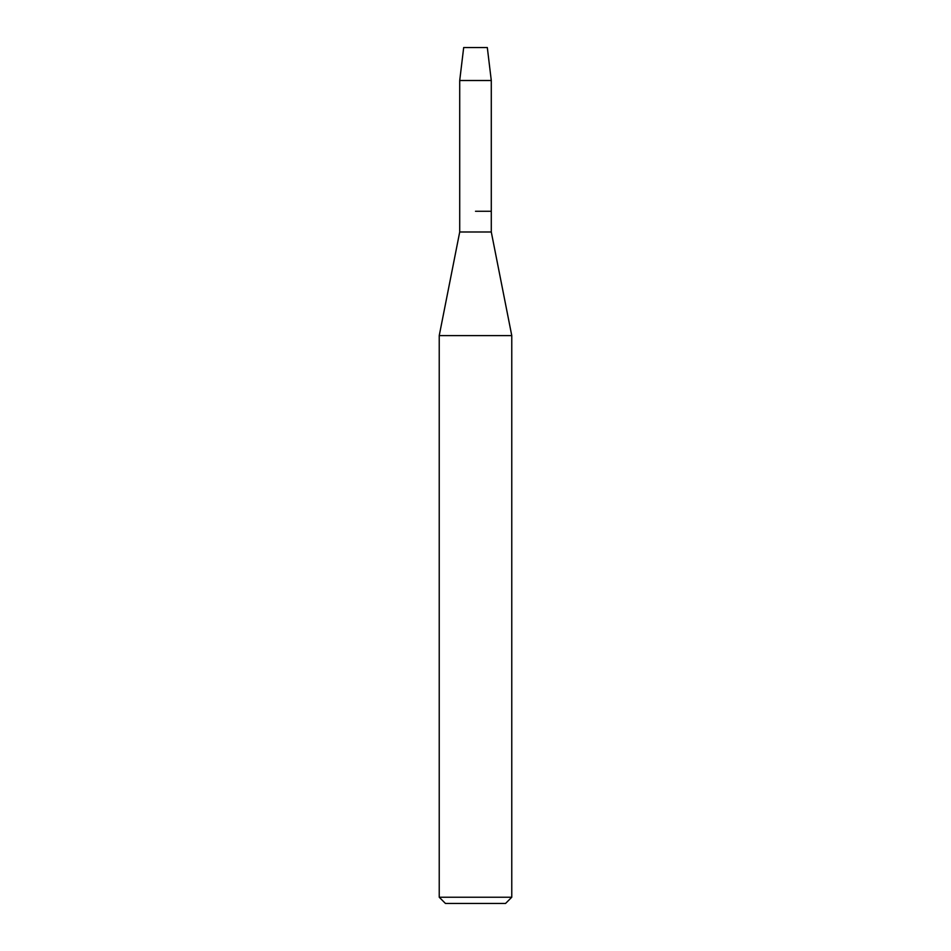 <?xml version="1.0" encoding="UTF-8"?>
<svg xmlns="http://www.w3.org/2000/svg" width="951" height="951" viewBox="0 0 951 951"><rect width="100%" height="100%" fill="white"/><g stroke="black" fill="none" stroke-linecap="round" stroke-linejoin="round"><path stroke-width="1.43" d="M487.316 47.55L463.684 47.55L487.316 47.55L491.287 80.502L491.287 231.996L511.769 335.608L511.769 897.233L439.231 897.233L445.448 903.45L505.552 903.45L511.769 897.233M463.684 47.55L459.713 80.502L459.713 231.996L491.287 231.996M475.5 211.265L491.287 211.265L475.5 211.265M459.713 231.996L439.231 335.608L511.769 335.608M459.713 80.502L491.287 80.502M439.231 335.608L439.231 897.233"/></g></svg>

